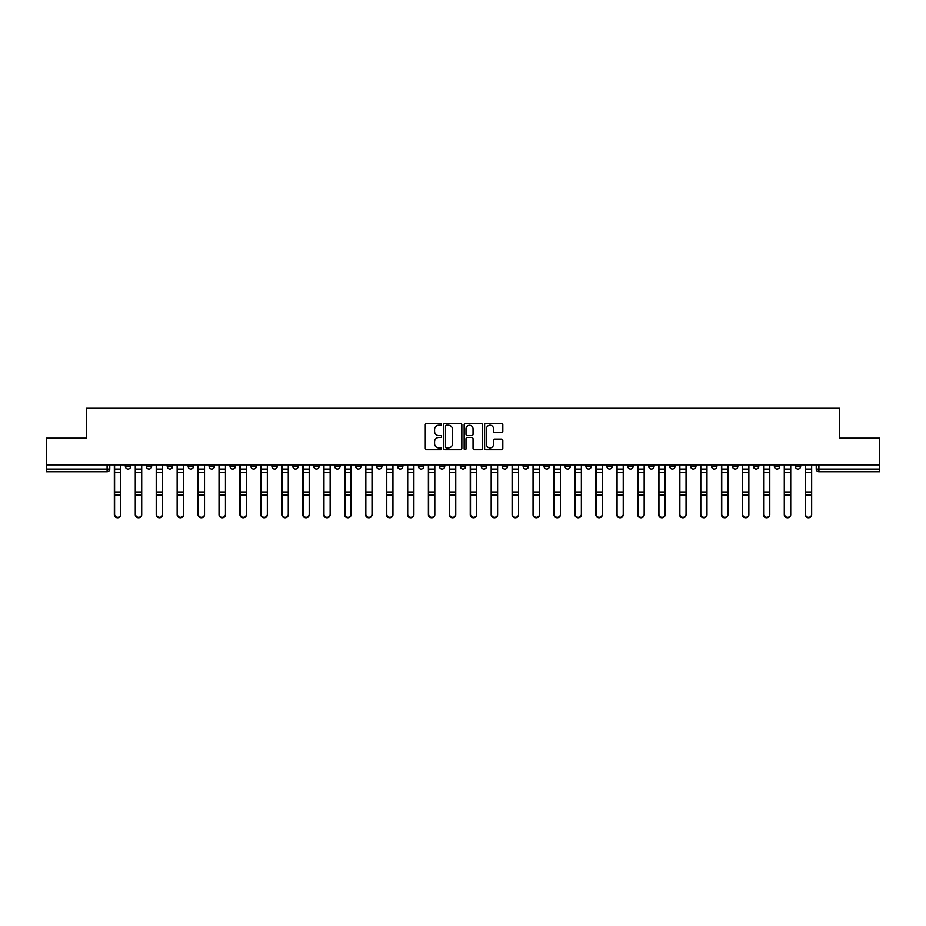 <?xml version="1.0" encoding="UTF-8"?>
<svg xmlns="http://www.w3.org/2000/svg" width="926" height="926" viewBox="0 0 926 926"><rect width="100%" height="100%" fill="white"/><g stroke="black" fill="none" stroke-linecap="round" stroke-linejoin="round"><path stroke-width="1.39" d="M441.528 424.316A0.926 0.926 0 0 0 440.602 423.39L426.608 423.39A1.32 1.32 0 0 0 425.289 424.71L425.289 448.415A1.32 1.32 0 0 0 426.608 449.735L440.602 449.735A0.926 0.926 0 0 0 441.528 448.809A0.926 0.926 0 0 0 440.602 447.895L438.797 447.895A4.213 4.213 0 0 1 434.583 443.681L434.583 441.702A4.213 4.213 0 0 1 438.797 437.489L440.602 437.489A0.926 0.926 0 0 0 441.528 436.563A0.926 0.926 0 0 0 440.602 435.637L438.797 435.637A4.213 4.213 0 0 1 434.583 431.423L434.583 429.456A4.213 4.213 0 0 1 438.797 425.231L440.602 425.231A0.926 0.926 0 0 0 441.528 424.316M690.611 464.875L690.611 466.357L695.982 466.357A2.685 2.685 0 0 1 693.296 469.042A2.685 2.685 0 0 1 690.611 466.357L690.611 464.875M669.672 464.875L669.672 466.357L675.042 466.357A2.685 2.685 0 0 1 672.357 469.042A2.685 2.685 0 0 1 669.672 466.357L669.672 464.875M544.06 464.875L544.06 466.357L549.431 466.357A2.685 2.685 0 0 1 546.745 469.042A2.685 2.685 0 0 1 544.06 466.357L544.06 464.875M523.121 464.875L523.121 466.357L528.491 466.357A2.685 2.685 0 0 1 525.806 469.042A2.685 2.685 0 0 1 523.121 466.357L523.121 464.875M502.193 464.875L502.193 466.357L507.552 466.357A2.685 2.685 0 0 1 504.867 469.042A2.685 2.685 0 0 1 502.193 466.357L502.193 464.875M460.315 464.875L460.315 466.357L465.685 466.357A2.685 2.685 0 0 1 463 469.042A2.685 2.685 0 0 1 460.315 466.357L460.315 464.875M418.448 466.357L418.448 464.875L418.448 466.357A2.685 2.685 0 0 0 421.133 469.042A2.685 2.685 0 0 1 418.448 466.357L423.807 466.357A2.685 2.685 0 0 1 421.133 469.042A2.685 2.685 0 0 0 423.807 466.357L423.807 464.875L423.807 466.357M397.509 466.357L397.509 464.875L397.509 466.357A2.685 2.685 0 0 0 400.194 469.042A2.685 2.685 0 0 1 397.509 466.357L402.879 466.357A2.685 2.685 0 0 1 400.194 469.042M376.569 466.357L376.569 464.875L376.569 466.357A2.685 2.685 0 0 0 379.255 469.042A2.685 2.685 0 0 1 376.569 466.357L381.94 466.357A2.685 2.685 0 0 1 379.255 469.042A2.685 2.685 0 0 0 381.94 466.357L381.94 464.875L381.94 466.357M355.642 464.875L355.642 466.357L361.001 466.357A2.685 2.685 0 0 1 358.327 469.042A2.685 2.685 0 0 1 355.642 466.357L355.642 464.875M334.703 464.875L334.703 466.357L340.074 466.357A2.685 2.685 0 0 1 337.388 469.042A2.685 2.685 0 0 1 334.703 466.357L334.703 464.875M313.764 464.875L313.764 466.357L319.134 466.357A2.685 2.685 0 0 1 316.449 469.042A2.685 2.685 0 0 1 313.764 466.357L313.764 464.875M292.836 466.357L292.836 464.875L292.836 466.357A2.685 2.685 0 0 0 295.51 469.042A2.685 2.685 0 0 1 292.836 466.357L298.195 466.357A2.685 2.685 0 0 1 295.51 469.042M250.958 466.357L250.958 464.875L250.958 466.357A2.685 2.685 0 0 0 253.643 469.042A2.685 2.685 0 0 1 250.958 466.357L256.328 466.357A2.685 2.685 0 0 1 253.643 469.042A2.685 2.685 0 0 0 256.328 466.357L256.328 464.875L256.328 466.357M230.018 466.357L230.018 464.875L230.018 466.357A2.685 2.685 0 0 0 232.704 469.042A2.685 2.685 0 0 1 230.018 466.357L235.389 466.357A2.685 2.685 0 0 1 232.704 469.042A2.685 2.685 0 0 0 235.389 466.357L235.389 464.875L235.389 466.357M209.091 466.357L209.091 464.875L209.091 466.357A2.685 2.685 0 0 0 211.776 469.042A2.685 2.685 0 0 1 209.091 466.357L214.462 466.357A2.685 2.685 0 0 1 211.776 469.042A2.685 2.685 0 0 0 214.462 466.357L214.462 464.875L214.462 466.357M188.152 466.357L188.152 464.875L188.152 466.357A2.685 2.685 0 0 0 190.837 469.042A2.685 2.685 0 0 1 188.152 466.357L193.522 466.357A2.685 2.685 0 0 1 190.837 469.042M167.212 466.357L167.212 464.875L167.212 466.357A2.685 2.685 0 0 0 169.898 469.042A2.685 2.685 0 0 1 167.212 466.357L172.583 466.357A2.685 2.685 0 0 1 169.898 469.042A2.685 2.685 0 0 0 172.583 466.357L172.583 464.875L172.583 466.357M146.285 466.357L146.285 464.875L146.285 466.357A2.685 2.685 0 0 0 148.97 469.042A2.685 2.685 0 0 1 146.285 466.357L151.644 466.357A2.685 2.685 0 0 1 148.97 469.042A2.685 2.685 0 0 0 151.644 466.357L151.644 464.875L151.644 466.357M501.498 432.673A1.32 1.32 0 0 0 502.818 431.366L502.818 424.71A1.32 1.32 0 0 0 501.498 423.39L485.953 423.39A1.32 1.32 0 0 0 484.634 424.71L484.634 448.415A1.32 1.32 0 0 0 485.953 449.735L501.498 449.735A1.32 1.32 0 0 0 502.818 448.415L502.818 440.382A1.32 1.32 0 0 0 501.498 439.063L494.843 439.063A1.32 1.32 0 0 0 493.523 440.382L493.523 444.364A3.519 3.519 0 0 1 490.004 447.895A3.519 3.519 0 0 1 486.486 444.364L486.486 428.761A3.519 3.519 0 0 1 490.004 425.231A3.519 3.519 0 0 1 493.523 428.761L493.523 431.366A1.32 1.32 0 0 0 494.843 432.673L501.498 432.673M46.3 464.875L46.3 438.172L86.292 438.172L86.292 408.25L839.708 408.25L839.708 438.172L879.7 438.172L879.7 464.875L46.3 464.875L46.3 469.042L109.777 469.042L109.777 464.875M461.842 424.71A1.32 1.32 0 0 0 460.535 423.39L444.989 423.39A1.32 1.32 0 0 0 443.67 424.71L443.67 448.415A1.32 1.32 0 0 0 444.989 449.735L460.535 449.735A1.32 1.32 0 0 0 461.842 448.415L461.842 424.71M465.465 423.39L481.011 423.39A1.32 1.32 0 0 1 482.33 424.71L482.33 448.415A1.32 1.32 0 0 1 481.011 449.735L474.367 449.735A1.32 1.32 0 0 1 473.047 448.415L473.047 438.808A1.32 1.32 0 0 0 471.728 437.489L467.317 437.489A1.32 1.32 0 0 0 465.998 438.808L465.998 448.809A0.926 0.926 0 0 1 465.072 449.735A0.926 0.926 0 0 1 464.157 448.809L464.157 424.71A1.32 1.32 0 0 1 465.465 423.39M816.223 464.875L816.223 469.042L879.7 469.042L879.7 471.728L818.908 471.728A2.685 2.685 0 0 1 816.223 469.042A2.685 2.685 0 0 0 818.908 471.728L818.908 464.875M879.7 464.875L879.7 469.042M109.777 469.042A2.685 2.685 0 0 1 107.092 471.728L46.3 471.728L46.3 469.042M800.654 464.875L800.654 466.357A2.685 2.685 0 0 1 797.969 469.042A2.685 2.685 0 0 1 795.284 466.357L800.654 466.357M795.284 464.875L795.284 466.357M779.715 464.875L779.715 466.357A2.685 2.685 0 0 1 777.03 469.042A2.685 2.685 0 0 1 774.356 466.357L779.715 466.357M774.356 464.875L774.356 466.357M758.788 464.875L758.788 466.357A2.685 2.685 0 0 1 756.102 469.042A2.685 2.685 0 0 1 753.417 466.357A2.685 2.685 0 0 0 756.102 469.042M753.417 464.875L753.417 466.357L758.788 466.357M737.848 464.875L737.848 466.357A2.685 2.685 0 0 1 735.163 469.042A2.685 2.685 0 0 1 732.478 466.357L737.848 466.357M732.478 464.875L732.478 466.357M716.909 464.875L716.909 466.357A2.685 2.685 0 0 1 714.224 469.042A2.685 2.685 0 0 1 711.538 466.357L716.909 466.357M711.538 464.875L711.538 466.357M695.982 464.875L695.982 466.357M675.042 464.875L675.042 466.357L675.042 464.875M654.103 464.875L654.103 466.357A2.685 2.685 0 0 1 651.418 469.042A2.685 2.685 0 0 1 648.732 466.357L654.103 466.357M648.732 464.875L648.732 466.357M633.164 464.875L633.164 466.357A2.685 2.685 0 0 1 630.49 469.042A2.685 2.685 0 0 1 627.805 466.357L633.164 466.357M627.805 464.875L627.805 466.357M612.236 464.875L612.236 466.357A2.685 2.685 0 0 1 609.551 469.042A2.685 2.685 0 0 1 606.866 466.357L612.236 466.357M606.866 464.875L606.866 466.357M591.297 464.875L591.297 466.357A2.685 2.685 0 0 1 588.612 469.042A2.685 2.685 0 0 1 585.926 466.357L591.297 466.357M585.926 464.875L585.926 466.357M570.358 464.875L570.358 466.357A2.685 2.685 0 0 1 567.673 469.042A2.685 2.685 0 0 1 564.999 466.357L570.358 466.357M564.999 464.875L564.999 466.357M549.431 464.875L549.431 466.357A2.685 2.685 0 0 1 546.745 469.042M528.491 464.875L528.491 466.357M507.552 466.357L507.552 464.875L507.552 466.357A2.685 2.685 0 0 1 504.867 469.042M486.625 464.875L486.625 466.357A2.685 2.685 0 0 1 483.939 469.042A2.685 2.685 0 0 1 481.254 466.357A2.685 2.685 0 0 0 483.939 469.042A2.685 2.685 0 0 0 486.625 466.357L481.254 466.357L481.254 464.875M465.685 466.357L465.685 464.875L465.685 466.357A2.685 2.685 0 0 1 463 469.042M444.746 464.875L444.746 466.357A2.685 2.685 0 0 1 442.061 469.042A2.685 2.685 0 0 1 439.375 466.357A2.685 2.685 0 0 0 442.061 469.042M439.375 464.875L439.375 466.357L444.746 466.357M402.879 464.875L402.879 466.357L402.879 464.875M361.001 466.357L361.001 464.875L361.001 466.357A2.685 2.685 0 0 1 358.327 469.042M340.074 466.357L340.074 464.875L340.074 466.357A2.685 2.685 0 0 1 337.388 469.042M319.134 466.357L319.134 464.875L319.134 466.357A2.685 2.685 0 0 1 316.449 469.042M298.195 464.875L298.195 466.357L298.195 464.875M277.268 466.357L277.268 464.875L277.268 466.357A2.685 2.685 0 0 1 274.582 469.042A2.685 2.685 0 0 1 271.897 466.357L277.268 466.357A2.685 2.685 0 0 1 274.582 469.042M271.897 464.875L271.897 466.357M193.522 464.875L193.522 466.357L193.522 464.875M130.716 464.875L130.716 466.357A2.685 2.685 0 0 1 128.031 469.042A2.685 2.685 0 0 1 125.346 466.357A2.685 2.685 0 0 0 128.031 469.042A2.685 2.685 0 0 0 130.716 466.357L130.716 464.875M125.346 464.875L125.346 466.357L130.716 466.357M446.436 425.231A0.926 0.926 0 0 0 445.51 426.157L445.51 446.969A0.926 0.926 0 0 0 446.436 447.895L448.346 447.895A4.213 4.213 0 0 0 452.559 443.681L452.559 429.456A4.213 4.213 0 0 0 448.346 425.231L446.436 425.231M473.047 428.819A3.519 3.519 0 0 0 469.517 425.3A3.519 3.519 0 0 0 465.998 428.819L465.998 434.329A1.32 1.32 0 0 0 467.317 435.637L471.728 435.637A1.32 1.32 0 0 0 473.047 434.329L473.047 428.819M114.338 464.875L114.338 514.787A3.091 2.975 180 0 0 117.567 517.75M120.785 514.312L120.785 514.787A3.091 2.975 180 0 1 117.695 517.761A3.091 2.975 180 0 1 114.604 514.787L114.604 514.312A3.091 2.975 0 0 0 117.695 517.287A3.091 2.975 0 0 0 120.785 514.312L120.785 495.19L114.604 495.19L114.604 514.312M114.604 464.875L114.604 495.19M120.785 464.875L120.785 495.19M135.277 464.875L135.277 514.787A3.091 2.975 180 0 0 138.495 517.75M156.216 464.875L156.216 514.787A3.091 2.975 180 0 0 159.434 517.75M141.713 514.312L141.713 514.787A3.091 2.975 180 0 1 138.634 517.761A3.091 2.975 180 0 1 135.543 514.787L135.543 514.312A3.091 2.975 0 0 0 138.634 517.287A3.091 2.975 0 0 0 141.713 514.312L141.713 495.19L135.543 495.19L135.543 514.312M135.543 464.875L135.543 495.19M141.713 464.875L141.713 495.19M162.652 514.312L162.652 514.787A3.091 2.975 180 0 1 159.573 517.761A3.091 2.975 180 0 1 156.482 514.787L156.482 514.312A3.091 2.975 0 0 0 159.573 517.287A3.091 2.975 0 0 0 162.652 514.312L162.652 495.19L156.482 495.19L156.482 514.312M156.482 464.875L156.482 495.19M162.652 464.875L162.652 495.19M177.144 464.875L177.144 514.787A3.091 2.975 180 0 0 180.373 517.75M198.083 464.875L198.083 514.787A3.091 2.975 180 0 0 201.301 517.75M219.022 464.875L219.022 514.787A3.091 2.975 180 0 0 222.24 517.75M183.591 514.312L183.591 514.787A3.091 2.975 180 0 1 180.501 517.761A3.091 2.975 180 0 1 177.422 514.787L177.422 514.312A3.091 2.975 0 0 0 180.501 517.287A3.091 2.975 0 0 0 183.591 514.312L183.591 495.19L177.422 495.19L177.422 514.312M177.422 464.875L177.422 495.19M183.591 464.875L183.591 495.19M204.53 514.312L204.53 514.787A3.091 2.975 180 0 1 201.44 517.761A3.091 2.975 180 0 1 198.349 514.787L198.349 514.312A3.091 2.975 0 0 0 201.44 517.287A3.091 2.975 0 0 0 204.53 514.312L204.53 495.19L198.349 495.19L198.349 514.312M198.349 464.875L198.349 495.19M204.53 464.875L204.53 495.19M225.458 514.312L225.458 514.787A3.091 2.975 180 0 1 222.379 517.761A3.091 2.975 180 0 1 219.288 514.787L219.288 514.312A3.091 2.975 0 0 0 222.379 517.287A3.091 2.975 0 0 0 225.458 514.312L225.458 495.19L219.288 495.19L219.288 514.312M219.288 464.875L219.288 495.19M225.458 464.875L225.458 495.19M239.95 464.875L239.95 514.787A3.091 2.975 180 0 0 243.179 517.75M246.397 514.312L246.397 514.787A3.091 2.975 180 0 1 243.306 517.761A3.091 2.975 180 0 1 240.228 514.787L240.228 514.312A3.091 2.975 0 0 0 243.306 517.287A3.091 2.975 0 0 0 246.397 514.312L246.397 495.19L240.228 495.19L240.228 514.312M240.228 464.875L240.228 495.19M246.397 464.875L246.397 495.19M260.889 464.875L260.889 514.787A3.091 2.975 180 0 0 264.107 517.75M267.336 514.312L267.336 514.787A3.091 2.975 180 0 1 264.246 517.761A3.091 2.975 180 0 1 261.155 514.787L261.155 514.312A3.091 2.975 0 0 0 264.246 517.287A3.091 2.975 0 0 0 267.336 514.312L267.336 495.19L261.155 495.19L261.155 514.312M261.155 464.875L261.155 495.19M267.336 464.875L267.336 495.19M281.828 464.875L281.828 514.787A3.091 2.975 180 0 0 285.046 517.75M288.264 514.312L288.264 514.787A3.091 2.975 180 0 1 285.185 517.761A3.091 2.975 180 0 1 282.094 514.787L282.094 514.312A3.091 2.975 0 0 0 285.185 517.287A3.091 2.975 0 0 0 288.264 514.312L288.264 495.19L282.094 495.19L282.094 514.312M282.094 464.875L282.094 495.19M288.264 464.875L288.264 495.19M302.767 464.875L302.767 514.787A3.091 2.975 180 0 0 305.985 517.75M309.203 514.312L309.203 514.787A3.091 2.975 180 0 1 306.112 517.761A3.091 2.975 180 0 1 303.034 514.787L303.034 514.312A3.091 2.975 0 0 0 306.112 517.287A3.091 2.975 0 0 0 309.203 514.312L309.203 495.19L303.034 495.19L303.034 514.312M303.034 464.875L303.034 495.19M309.203 464.875L309.203 495.19M323.695 464.875L323.695 514.787A3.091 2.975 180 0 0 326.913 517.75M344.634 464.875L344.634 514.787A3.091 2.975 180 0 0 347.852 517.75M365.573 464.875L365.573 514.787A3.091 2.975 180 0 0 368.791 517.75M386.501 464.875L386.501 514.787A3.091 2.975 180 0 0 389.73 517.75M407.44 464.875L407.44 514.787A3.091 2.975 180 0 0 410.658 517.75M428.379 464.875L428.379 514.787A3.091 2.975 180 0 0 431.597 517.75M330.142 514.312L330.142 514.787A3.091 2.975 180 0 1 327.052 517.761A3.091 2.975 180 0 1 323.961 514.787L323.961 514.312A3.091 2.975 0 0 0 327.052 517.287A3.091 2.975 0 0 0 330.142 514.312L330.142 495.19L323.961 495.19L323.961 514.312M323.961 464.875L323.961 495.19M330.142 464.875L330.142 495.19M351.07 514.312L351.07 514.787A3.091 2.975 180 0 1 347.991 517.761A3.091 2.975 180 0 1 344.9 514.787L344.9 514.312A3.091 2.975 0 0 0 347.991 517.287A3.091 2.975 0 0 0 351.07 514.312L351.07 495.19L344.9 495.19L344.9 514.312M344.9 464.875L344.9 495.19M351.07 464.875L351.07 495.19M372.009 514.312L372.009 514.787A3.091 2.975 180 0 1 368.918 517.761A3.091 2.975 180 0 1 365.839 514.787L365.839 514.312A3.091 2.975 0 0 0 368.918 517.287A3.091 2.975 0 0 0 372.009 514.312L372.009 495.19L365.839 495.19L365.839 514.312M365.839 464.875L365.839 495.19M372.009 464.875L372.009 495.19M392.948 514.312L392.948 514.787A3.091 2.975 180 0 1 389.858 517.761A3.091 2.975 180 0 1 386.767 514.787L386.767 514.312A3.091 2.975 0 0 0 389.858 517.287A3.091 2.975 0 0 0 392.948 514.312L392.948 495.19L386.767 495.19L386.767 514.312M386.767 464.875L386.767 495.19M392.948 464.875L392.948 495.19M413.887 514.312L413.887 514.787A3.091 2.975 180 0 1 410.797 517.761A3.091 2.975 180 0 1 407.706 514.787L407.706 514.312A3.091 2.975 0 0 0 410.797 517.287A3.091 2.975 0 0 0 413.887 514.312L413.887 495.19L407.706 495.19L407.706 514.312M407.706 464.875L407.706 495.19M413.887 464.875L413.887 495.19M434.815 514.312L434.815 514.787A3.091 2.975 180 0 1 431.736 517.761A3.091 2.975 180 0 1 428.645 514.787L428.645 514.312A3.091 2.975 0 0 0 431.736 517.287A3.091 2.975 0 0 0 434.815 514.312L434.815 495.19L428.645 495.19L428.645 514.312M428.645 464.875L428.645 495.19M434.815 464.875L434.815 495.19M449.307 464.875L449.307 514.787A3.091 2.975 180 0 0 452.536 517.75M455.754 514.312L455.754 514.787A3.091 2.975 180 0 1 452.664 517.761A3.091 2.975 180 0 1 449.585 514.787L449.585 514.312A3.091 2.975 0 0 0 452.664 517.287A3.091 2.975 0 0 0 455.754 514.312L455.754 495.19L449.585 495.19L449.585 514.312M449.585 464.875L449.585 495.19M455.754 464.875L455.754 495.19M470.246 464.875L470.246 514.787A3.091 2.975 180 0 0 473.464 517.75M476.693 514.312L476.693 514.787A3.091 2.975 180 0 1 473.603 517.761A3.091 2.975 180 0 1 470.512 514.787L470.512 514.312A3.091 2.975 0 0 0 473.603 517.287A3.091 2.975 0 0 0 476.693 514.312L476.693 495.19L470.512 495.19L470.512 514.312M470.512 464.875L470.512 495.19M476.693 464.875L476.693 495.19M491.185 464.875L491.185 514.787A3.091 2.975 180 0 0 494.403 517.75M497.621 514.312L497.621 514.787A3.091 2.975 180 0 1 494.542 517.761A3.091 2.975 180 0 1 491.451 514.787L491.451 514.312A3.091 2.975 0 0 0 494.542 517.287A3.091 2.975 0 0 0 497.621 514.312L497.621 495.19L491.451 495.19L491.451 514.312M491.451 464.875L491.451 495.19M497.621 464.875L497.621 495.19M512.113 464.875L512.113 514.787A3.091 2.975 180 0 0 515.342 517.75M518.56 514.312L518.56 514.787A3.091 2.975 180 0 1 515.469 517.761A3.091 2.975 180 0 1 512.391 514.787L512.391 514.312A3.091 2.975 0 0 0 515.469 517.287A3.091 2.975 0 0 0 518.56 514.312L518.56 495.19L512.391 495.19L512.391 514.312M512.391 464.875L512.391 495.19M518.56 464.875L518.56 495.19M533.052 464.875L533.052 514.787A3.091 2.975 180 0 0 536.27 517.75M539.499 514.312L539.499 514.787A3.091 2.975 180 0 1 536.409 517.761A3.091 2.975 180 0 1 533.318 514.787L533.318 514.312A3.091 2.975 0 0 0 536.409 517.287A3.091 2.975 0 0 0 539.499 514.312L539.499 495.19L533.318 495.19L533.318 514.312M533.318 464.875L533.318 495.19M539.499 464.875L539.499 495.19M553.991 464.875L553.991 514.787A3.091 2.975 180 0 0 557.209 517.75M560.427 514.312L560.427 514.787A3.091 2.975 180 0 1 557.348 517.761A3.091 2.975 180 0 1 554.257 514.787L554.257 514.312A3.091 2.975 0 0 0 557.348 517.287A3.091 2.975 0 0 0 560.427 514.312L560.427 495.19L554.257 495.19L554.257 514.312M554.257 464.875L554.257 495.19M560.427 464.875L560.427 495.19M574.93 464.875L574.93 514.787A3.091 2.975 180 0 0 578.148 517.75M581.366 514.312L581.366 514.787A3.091 2.975 180 0 1 578.275 517.761A3.091 2.975 180 0 1 575.196 514.787L575.196 514.312A3.091 2.975 0 0 0 578.275 517.287A3.091 2.975 0 0 0 581.366 514.312L581.366 495.19L575.196 495.19L575.196 514.312M575.196 464.875L575.196 495.19M581.366 464.875L581.366 495.19M595.858 464.875L595.858 514.787A3.091 2.975 180 0 0 599.087 517.75M602.305 514.312L602.305 514.787A3.091 2.975 180 0 1 599.215 517.761A3.091 2.975 180 0 1 596.124 514.787L596.124 514.312A3.091 2.975 0 0 0 599.215 517.287A3.091 2.975 0 0 0 602.305 514.312L602.305 495.19L596.124 495.19L596.124 514.312M596.124 464.875L596.124 495.19M602.305 464.875L602.305 495.19M616.797 464.875L616.797 514.787A3.091 2.975 180 0 0 620.015 517.75M623.233 514.312L623.233 514.787A3.091 2.975 180 0 1 620.154 517.761A3.091 2.975 180 0 1 617.063 514.787L617.063 514.312A3.091 2.975 0 0 0 620.154 517.287A3.091 2.975 0 0 0 623.233 514.312L623.233 495.19L617.063 495.19L617.063 514.312M617.063 464.875L617.063 495.19M623.233 464.875L623.233 495.19M637.736 464.875L637.736 514.787A3.091 2.975 180 0 0 640.954 517.75M644.172 514.312L644.172 514.787A3.091 2.975 180 0 1 641.093 517.761A3.091 2.975 180 0 1 638.002 514.787L638.002 514.312A3.091 2.975 0 0 0 641.093 517.287A3.091 2.975 0 0 0 644.172 514.312L644.172 495.19L638.002 495.19L638.002 514.312M638.002 464.875L638.002 495.19M644.172 464.875L644.172 495.19M658.664 464.875L658.664 514.787A3.091 2.975 180 0 0 661.893 517.75M665.111 514.312L665.111 514.787A3.091 2.975 180 0 1 662.021 517.761A3.091 2.975 180 0 1 658.942 514.787L658.942 514.312A3.091 2.975 0 0 0 662.021 517.287A3.091 2.975 0 0 0 665.111 514.312L665.111 495.19L658.942 495.19L658.942 514.312M658.942 464.875L658.942 495.19M665.111 464.875L665.111 495.19M679.603 464.875L679.603 514.787A3.091 2.975 180 0 0 682.821 517.75M686.05 514.312L686.05 514.787A3.091 2.975 180 0 1 682.96 517.761A3.091 2.975 180 0 1 679.869 514.787L679.869 514.312A3.091 2.975 0 0 0 682.96 517.287A3.091 2.975 0 0 0 686.05 514.312L686.05 495.19L679.869 495.19L679.869 514.312M679.869 464.875L679.869 495.19M686.05 464.875L686.05 495.19M700.542 464.875L700.542 514.787A3.091 2.975 180 0 0 703.76 517.75M706.978 514.312L706.978 514.787A3.091 2.975 180 0 1 703.899 517.761A3.091 2.975 180 0 1 700.808 514.787L700.808 514.312A3.091 2.975 0 0 0 703.899 517.287A3.091 2.975 0 0 0 706.978 514.312L706.978 495.19L700.808 495.19L700.808 514.312M700.808 464.875L700.808 495.19M706.978 464.875L706.978 495.19M721.47 464.875L721.47 514.787A3.091 2.975 180 0 0 724.699 517.75M727.917 514.312L727.917 514.787A3.091 2.975 180 0 1 724.827 517.761A3.091 2.975 180 0 1 721.748 514.787L721.748 514.312A3.091 2.975 0 0 0 724.827 517.287A3.091 2.975 0 0 0 727.917 514.312L727.917 495.19L721.748 495.19L721.748 514.312M721.748 464.875L721.748 495.19M727.917 464.875L727.917 495.19M742.409 464.875L742.409 514.787A3.091 2.975 180 0 0 745.627 517.75M748.856 514.312L748.856 514.787A3.091 2.975 180 0 1 745.766 517.761A3.091 2.975 180 0 1 742.675 514.787L742.675 514.312A3.091 2.975 0 0 0 745.766 517.287A3.091 2.975 0 0 0 748.856 514.312L748.856 495.19L742.675 495.19L742.675 514.312M742.675 464.875L742.675 495.19M748.856 464.875L748.856 495.19M763.348 464.875L763.348 514.787A3.091 2.975 180 0 0 766.566 517.75M769.784 514.312L769.784 514.787A3.091 2.975 180 0 1 766.705 517.761A3.091 2.975 180 0 1 763.614 514.787L763.614 514.312A3.091 2.975 0 0 0 766.705 517.287A3.091 2.975 0 0 0 769.784 514.312L769.784 495.19L763.614 495.19L763.614 514.312M763.614 464.875L763.614 495.19M769.784 464.875L769.784 495.19M784.287 464.875L784.287 514.787A3.091 2.975 180 0 0 787.505 517.75M790.723 514.312L790.723 514.787A3.091 2.975 180 0 1 787.632 517.761A3.091 2.975 180 0 1 784.553 514.787L784.553 514.312A3.091 2.975 0 0 0 787.632 517.287A3.091 2.975 0 0 0 790.723 514.312L790.723 495.19L784.553 495.19L784.553 514.312M784.553 464.875L784.553 495.19M790.723 464.875L790.723 495.19M805.215 464.875L805.215 514.787A3.091 2.975 180 0 0 808.433 517.75M811.662 514.312L811.662 514.787A3.091 2.975 180 0 1 808.572 517.761A3.091 2.975 180 0 1 805.481 514.787L805.481 514.312A3.091 2.975 0 0 0 808.572 517.287A3.091 2.975 0 0 0 811.662 514.312L811.662 495.19L805.481 495.19L805.481 514.312M805.481 464.875L805.481 495.19M811.662 464.875L811.662 495.19M107.092 464.875L107.092 471.728M114.338 469.042L120.785 469.042M120.785 491.961L114.604 491.961M120.785 472.283L114.604 472.283M135.277 469.042L141.713 469.042M156.216 469.042L162.652 469.042M141.713 491.961L135.543 491.961M141.713 472.283L135.543 472.283M162.652 491.961L156.482 491.961M162.652 472.283L156.482 472.283M177.144 469.042L183.591 469.042M198.083 469.042L204.53 469.042M219.022 469.042L225.458 469.042M183.591 491.961L177.422 491.961M183.591 472.283L177.422 472.283M204.53 491.961L198.349 491.961M204.53 472.283L198.349 472.283M225.458 491.961L219.288 491.961M225.458 472.283L219.288 472.283M239.95 469.042L246.397 469.042M246.397 491.961L240.228 491.961M246.397 472.283L240.228 472.283M260.889 469.042L267.336 469.042M267.336 491.961L261.155 491.961M267.336 472.283L261.155 472.283M281.828 469.042L288.264 469.042M288.264 491.961L282.094 491.961M288.264 472.283L282.094 472.283M302.767 469.042L309.203 469.042M309.203 491.961L303.034 491.961M309.203 472.283L303.034 472.283M323.695 469.042L330.142 469.042M344.634 469.042L351.07 469.042M365.573 469.042L372.009 469.042M386.501 469.042L392.948 469.042M407.44 469.042L413.887 469.042M428.379 469.042L434.815 469.042M330.142 491.961L323.961 491.961M330.142 472.283L323.961 472.283M351.07 491.961L344.9 491.961M351.07 472.283L344.9 472.283M372.009 491.961L365.839 491.961M372.009 472.283L365.839 472.283M392.948 491.961L386.767 491.961M392.948 472.283L386.767 472.283M413.887 491.961L407.706 491.961M413.887 472.283L407.706 472.283M434.815 491.961L428.645 491.961M434.815 472.283L428.645 472.283M449.307 469.042L455.754 469.042M455.754 491.961L449.585 491.961M455.754 472.283L449.585 472.283M470.246 469.042L476.693 469.042M476.693 491.961L470.512 491.961M476.693 472.283L470.512 472.283M491.185 469.042L497.621 469.042M497.621 491.961L491.451 491.961M497.621 472.283L491.451 472.283M512.113 469.042L518.56 469.042M518.56 491.961L512.391 491.961M518.56 472.283L512.391 472.283M533.052 469.042L539.499 469.042M539.499 491.961L533.318 491.961M539.499 472.283L533.318 472.283M553.991 469.042L560.427 469.042M560.427 491.961L554.257 491.961M560.427 472.283L554.257 472.283M574.93 469.042L581.366 469.042M581.366 491.961L575.196 491.961M581.366 472.283L575.196 472.283M595.858 469.042L602.305 469.042M602.305 491.961L596.124 491.961M602.305 472.283L596.124 472.283M616.797 469.042L623.233 469.042M623.233 491.961L617.063 491.961M623.233 472.283L617.063 472.283M637.736 469.042L644.172 469.042M644.172 491.961L638.002 491.961M644.172 472.283L638.002 472.283M658.664 469.042L665.111 469.042M665.111 491.961L658.942 491.961M665.111 472.283L658.942 472.283M679.603 469.042L686.05 469.042M686.05 491.961L679.869 491.961M686.05 472.283L679.869 472.283M700.542 469.042L706.978 469.042M706.978 491.961L700.808 491.961M706.978 472.283L700.808 472.283M721.47 469.042L727.917 469.042M727.917 491.961L721.748 491.961M727.917 472.283L721.748 472.283M742.409 469.042L748.856 469.042M748.856 491.961L742.675 491.961M748.856 472.283L742.675 472.283M763.348 469.042L769.784 469.042M769.784 491.961L763.614 491.961M769.784 472.283L763.614 472.283M784.287 469.042L790.723 469.042M790.723 491.961L784.553 491.961M790.723 472.283L784.553 472.283M805.215 469.042L811.662 469.042M811.662 491.961L805.481 491.961M811.662 472.283L805.481 472.283"/></g></svg>
